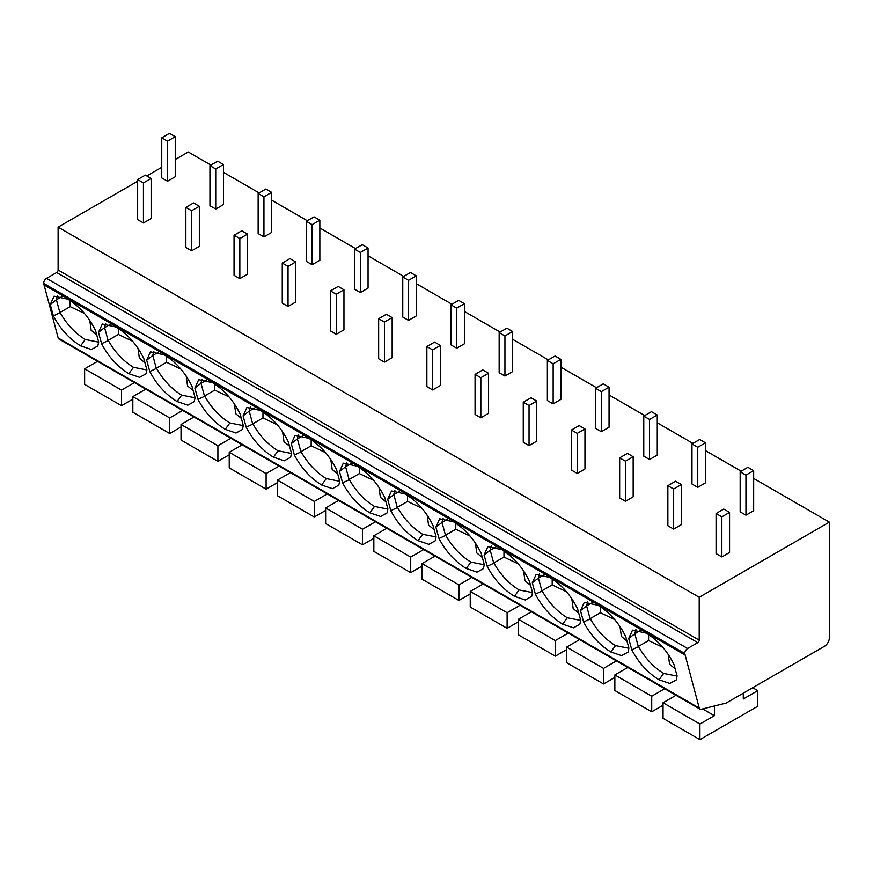 <?xml version="1.0" encoding="UTF-8"?>
<svg xmlns="http://www.w3.org/2000/svg" width="873" height="873" viewBox="0 0 873 873"><rect width="100%" height="100%" fill="white"/><g stroke="black" fill="none" stroke-linecap="round" stroke-linejoin="round"><path stroke-width="1.31" d="M700.004 709.138L58.906 339.008A4.092 2.357 -60 0 1 58.164 337.96L43.65 283.365A4.092 2.357 -60 0 1 46.542 278.356L56.669 272.518A2.041 1.179 120 0 0 58.109 270.008L699.208 640.138A2.041 1.179 -60 0 1 697.756 642.648L687.629 648.486A4.092 2.357 120 0 0 684.738 653.495L699.262 708.09A4.092 2.357 120 0 0 700.004 709.138A4.092 2.357 120 0 0 701.259 709.269L726.096 703.092L824.527 646.26A6.82 3.939 120 0 0 829.35 637.912L829.35 522.141L699.208 597.285L699.208 640.138M210.917 165.095L188.262 152.011L175.244 159.53M161.745 167.321L146.806 175.942M137.639 181.235L58.109 227.155L58.109 270.008M58.109 227.155L699.208 597.285M223.444 172.33L259.117 192.922M271.645 200.157L307.318 220.749M319.845 227.984L355.518 248.576M368.057 255.822L403.719 276.414M416.257 283.649L451.919 304.241M464.458 311.475L500.131 332.067M512.658 339.302L548.331 359.894M560.859 367.129L596.532 387.732M609.059 394.967L644.732 415.559M657.271 422.794L692.933 443.386M705.471 450.621L741.144 471.213M753.672 478.448L829.35 522.141M716.078 513.52L716.078 553.591L721.862 556.93L729.566 552.478L729.566 512.407L723.782 509.068L716.078 513.52L721.862 516.86L729.566 512.407M740.173 471.769L740.173 511.851L745.957 515.19L753.672 510.738L753.672 470.656L747.888 467.317L740.173 471.769L745.957 475.108L753.672 470.656M667.867 485.683L667.867 525.764L673.661 529.103L681.366 524.651L681.366 484.57L675.582 481.23L667.867 485.683L673.661 489.022L681.366 484.57M691.973 443.942L691.973 484.013L697.756 487.352L705.471 482.9L705.471 442.829L699.688 439.49L691.973 443.942L697.756 447.282L705.471 442.829M619.666 457.856L619.666 497.937L625.45 501.277L633.165 496.824L633.165 456.743L627.381 453.403L619.666 457.856L625.45 461.195L633.165 456.743M643.772 416.115L643.772 456.186L649.556 459.525L657.271 455.073L657.271 415.002L651.487 411.663L643.772 416.115L649.556 419.455L657.271 415.002M571.466 430.029L571.466 470.1L577.249 473.439L584.965 468.987L584.965 428.916L579.181 425.577L571.466 430.029L577.249 433.368L584.965 428.916M595.572 388.289L595.572 428.359L601.355 431.699L609.059 427.246L609.059 387.176L603.276 383.836L595.572 388.289L601.355 391.628L609.059 387.176M523.265 402.202L523.265 442.273L529.049 445.612L536.764 441.16L536.764 401.089L530.98 397.75L523.265 402.202L529.049 405.541L536.764 401.089M547.371 360.451L547.371 400.532L553.155 403.872L560.859 399.419L560.859 359.338L555.075 355.998L547.371 360.451L553.155 363.79L560.859 359.338M475.065 374.364L475.065 414.446L480.848 417.785L488.564 413.333L488.564 373.251L482.769 369.912L475.065 374.364L480.848 377.703L488.564 373.251M499.16 332.624L499.16 372.706L504.943 376.045L512.658 371.582L512.658 331.511L506.875 328.172L499.16 332.624L504.943 335.963L512.658 331.511M426.864 346.537L426.864 386.619L432.648 389.958L440.352 385.506L440.352 345.424L434.568 342.085L426.864 346.537L432.648 349.877L440.352 345.424M450.959 304.797L450.959 344.868L456.743 348.207L464.458 343.755L464.458 303.684L458.674 300.345L450.959 304.797L456.743 308.136L464.458 303.684M378.653 318.71L378.653 358.781L384.436 362.12L392.152 357.668L392.152 317.597L386.368 314.258L378.653 318.71L384.436 322.05L392.152 317.597M402.759 276.97L402.759 317.041L408.542 320.38L416.257 315.928L416.257 275.857L410.474 272.518L402.759 276.97L408.542 280.309L416.257 275.857M330.452 290.884L330.452 330.954L336.236 334.294L343.951 329.841L343.951 289.771L338.167 286.431L330.452 290.884L336.236 294.223L343.951 289.771M354.558 249.132L354.558 289.214L360.342 292.553L368.057 288.101L368.057 248.019L362.273 244.68L354.558 249.132L360.342 252.472L368.057 248.019M282.252 263.057L282.252 303.127L288.035 306.467L295.751 302.014L295.751 261.944L289.967 258.594L282.252 263.057L288.035 266.396L295.751 261.944M306.358 221.306L306.358 261.387L312.141 264.726L319.845 260.274L319.845 220.192L314.062 216.853L306.358 221.306L312.141 224.645L319.845 220.192M234.051 235.219L234.051 275.301L239.835 278.64L247.55 274.187L247.55 234.106L241.766 230.767L234.051 235.219L239.835 238.558L247.55 234.106M258.146 193.479L258.146 233.549L263.941 236.889L271.645 232.436L271.645 192.366L265.861 189.026L258.146 193.479L263.941 196.818L271.645 192.366M185.851 207.392L185.851 247.463L191.634 250.802L199.339 246.35L199.339 206.279L193.555 202.94L185.851 207.392L191.634 210.731L199.339 206.279M209.946 165.652L209.946 205.722L215.729 209.062L223.444 204.609L223.444 164.539L217.661 161.199L209.946 165.652L215.729 168.991L223.444 164.539M137.639 179.565L137.639 219.636L143.434 222.975L151.138 218.523L151.138 178.452L145.355 175.113L137.639 179.565L143.434 182.904L151.138 178.452M161.745 137.814L161.745 177.896L167.529 181.235L175.244 176.782L175.244 136.701L169.46 133.362L161.745 137.814L167.529 141.164L175.244 136.701M43.65 284.696L684.738 654.826M631.79 649.828L628.702 638.479L632.51 630.131L646.358 633.165C658.22 640.564 667.441 651.051 674.011 664.637L677.11 675.986L676.248 679.936L669.853 683.472L659.039 679.805C647.81 672.887 638.72 662.891 631.79 649.828L638.359 646.751L634.824 633.754L628.702 638.479M583.59 622.002L580.501 610.642L584.31 602.305L598.158 605.338C610.02 612.737 619.241 623.224 625.81 636.81L628.898 648.159L628.047 652.109L621.652 655.645L610.838 651.978C599.609 645.06 590.519 635.064 583.59 622.002L590.159 618.924L586.612 605.917L580.501 610.642M535.389 594.164L532.301 582.815L536.109 574.478L549.946 577.511C561.819 584.91 571.04 595.397 577.61 608.972L580.698 620.332L579.847 624.282L573.452 627.807L562.638 624.14C551.398 617.222 542.319 607.237 535.389 594.164L541.958 591.086L538.412 578.09L532.301 582.815M487.189 566.337L484.089 554.988L487.909 546.651L501.746 549.674C513.619 557.072 522.84 567.57 529.409 581.145L532.497 592.494L531.646 596.445L525.24 599.98L514.437 596.314C503.197 589.395 494.118 579.399 487.189 566.337L493.758 563.26L490.211 550.263L484.089 554.988M438.988 538.51L435.889 527.161L439.708 518.813L453.545 521.847C465.418 529.245 474.639 539.732 481.198 553.318L484.297 564.667L483.446 568.618L477.04 572.153L466.237 568.487C454.997 561.568 445.917 551.572 438.988 538.51L445.557 535.433L442.011 522.436L435.889 527.161M390.788 510.683L387.688 499.334L391.508 490.986L405.345 494.02C417.218 501.418 426.428 511.905 432.997 525.491L436.096 536.84L435.245 540.791L428.839 544.326L418.036 540.66C406.796 533.741 397.717 523.745 390.788 510.683L397.346 507.606L393.81 494.609L387.688 499.334M342.576 482.856L339.488 471.496L343.296 463.159L357.144 466.193C369.006 473.592 378.227 484.079 384.797 497.665L387.896 509.014L387.034 512.964L380.639 516.489L369.825 512.822C358.596 505.904 349.506 495.919 342.576 482.856L349.145 479.768L345.61 466.771L339.488 471.496M294.376 455.019L291.287 443.67L295.096 435.332L308.944 438.355C320.806 445.754 330.027 456.252 336.596 469.827L339.684 481.187L338.833 485.137L332.438 488.662L321.624 484.995C310.395 478.077 301.305 468.092 294.376 455.019L300.945 451.941L297.398 438.944L291.287 443.67M246.175 427.192L243.087 415.843L246.895 407.495L260.732 410.528C272.605 417.927 281.826 428.414 288.396 442L291.484 453.349L290.633 457.299L284.227 460.835L273.424 457.168C262.184 450.25 253.105 440.254 246.175 427.192L252.744 424.114L249.198 411.118L243.087 415.843M197.975 399.365L194.875 388.016L198.695 379.668L212.532 382.701C224.405 390.1 233.626 400.587 240.195 414.173L243.283 425.522L242.432 429.472L236.026 433.008L225.223 429.341C213.983 422.423 204.904 412.427 197.975 399.365L204.544 396.287L200.997 383.291L194.875 388.016M149.774 371.538L146.675 360.178L150.494 351.841L164.331 354.875C176.204 362.273 185.425 372.76 191.984 386.346L195.083 397.695L194.232 401.645L187.826 405.17L177.023 401.504C165.783 394.585 156.703 384.6 149.774 371.538L156.332 368.45L152.797 355.453L146.675 360.178M101.574 343.7L98.474 332.351L102.283 324.014L116.131 327.037C128.004 334.435 137.214 344.933 143.783 358.508L146.882 369.868L146.02 373.819L139.625 377.343L128.822 373.677C117.582 366.758 108.492 356.773 101.574 343.7L108.132 340.623L104.596 327.626L98.474 332.351M53.362 315.873L50.274 304.524L54.082 296.176L67.93 299.21C79.792 306.609 89.013 317.095 95.583 330.681L98.671 342.03L97.82 345.981L91.425 349.516L80.611 345.85C69.382 338.931 60.292 328.935 53.362 315.873L59.931 312.796L56.396 299.799L50.274 304.524M634.704 633.94L635.893 629.575M640.509 630.47L634.824 633.754M677.099 676.073L663.698 673.432C653.484 667.168 645.071 658.166 638.447 646.424L638.359 646.751M675.156 668.849L669.58 664.222L668.205 654.27M662.902 647.395L648.595 640.564L638.447 646.424M648.595 640.564L648.595 634.551M586.503 606.102L587.693 601.748M592.309 602.643L586.612 605.917M628.898 648.246L615.498 645.605C605.284 639.342 596.87 630.339 590.246 618.597L590.159 618.924M626.956 641.022L621.38 636.395L620.005 626.443M614.701 619.557L600.384 612.737L590.246 618.597M600.384 612.737L600.384 606.713M538.292 578.275L539.492 573.921M544.097 574.805L538.412 578.09M580.698 620.419L567.286 617.768C557.083 611.515 548.67 602.512 542.046 590.759L541.958 591.086M578.755 613.195L573.179 608.568L571.793 598.616M566.501 591.73L552.183 584.91L542.046 590.759M552.183 584.91L552.183 578.886M490.091 550.448L491.292 546.083M495.897 546.978L490.211 550.263M532.497 592.592L519.086 589.941C508.883 583.677 500.469 574.674 493.845 562.932L493.758 563.26M530.555 585.357L524.968 580.741L523.593 570.778M518.289 563.903L503.983 557.083L493.845 562.932M503.983 557.083L503.983 551.059M441.891 522.621L443.091 518.256M447.696 519.151L442.011 522.436M484.297 564.755L470.885 562.114C460.682 555.85 452.258 546.847 445.645 535.105L445.557 535.433M482.354 557.531L476.767 552.904L475.392 542.951M470.089 536.077L455.782 529.256L445.645 535.105M455.782 529.256L455.782 523.233M393.69 494.784L394.88 490.43M399.496 491.324L393.81 494.609M436.085 536.928L422.685 534.287C412.471 528.023 404.057 519.02 397.444 507.278L397.346 507.606M434.143 529.704L428.567 525.077L427.192 515.125M421.888 508.25L407.582 501.418L397.444 507.278M407.582 501.418L407.582 495.395M345.49 466.957L346.679 462.603M351.295 463.487L345.61 466.771M387.885 509.101L374.484 506.449C364.27 500.196 355.857 491.193 349.233 479.441L349.145 479.768M385.942 501.877L380.366 497.25L378.991 487.298M373.688 480.412L359.381 473.592L349.233 479.441M359.381 473.592L359.381 467.568M297.289 439.13L298.479 434.776M303.095 435.66L297.398 438.944M339.684 481.274L326.284 478.622C316.07 472.358 307.656 463.356 301.032 451.614L300.945 451.941M337.742 474.039L332.166 469.423L330.791 459.46M325.487 452.585L311.17 445.765L301.032 451.614M311.17 445.765L311.17 439.741M249.078 411.303L250.278 406.938M254.883 407.833L249.198 411.118M291.484 453.447L278.072 450.795C267.869 444.532 259.456 435.529 252.832 423.787L252.744 424.114M289.541 446.212L283.965 441.585L282.579 431.633M277.276 424.758L262.969 417.938L252.832 423.787M262.969 417.938L262.969 411.914M200.877 383.465L202.078 379.111M206.683 380.006L200.997 383.291M243.283 425.609L229.872 422.969C219.669 416.705 211.255 407.702 204.631 395.96L204.544 396.287M241.341 418.385L235.754 413.758L234.379 403.806M229.075 396.931L214.769 390.1L204.631 395.96M214.769 390.1L214.769 384.076M152.677 355.638L153.866 351.284M158.482 352.168L152.797 355.453M195.083 397.782L181.671 395.142C171.468 388.878 163.044 379.875 156.431 368.133L156.332 368.45M193.14 390.558L187.553 385.931L186.178 375.979M180.875 369.093L166.568 362.273L156.431 368.133M166.568 362.273L166.568 356.249M104.476 327.811L105.666 323.457M110.282 324.341L104.596 327.626M146.871 369.956L133.471 367.304C123.257 361.04 114.843 352.037 108.219 340.295L108.132 340.623M144.929 362.731L139.353 358.105L137.978 348.141M132.674 341.267L118.368 334.446L108.219 340.295M118.368 334.446L118.368 328.423M56.276 299.985L57.465 295.62M62.081 296.514L56.396 299.799M98.671 342.129L85.27 339.477C75.056 333.213 66.643 324.21 60.019 312.469L59.931 312.796M96.728 334.894L91.152 330.267L89.777 320.315M84.474 313.44L70.156 306.619L60.019 312.469M70.156 306.619L70.156 300.596M675.997 695.279L663.054 702.754L663.054 718.348L699.928 739.638L757.764 706.235L757.764 690.652L743.305 699L743.261 693.184M714.463 705.984L714.387 715.696L699.928 724.044L699.928 739.638M702.645 708.92L714.387 715.696M752.712 687.728L757.764 690.652M663.054 702.754L699.928 724.044M627.796 667.452L614.854 674.927L614.854 690.51L651.727 711.801L663.054 705.264M664.669 688.742L651.727 696.218L651.727 711.801M614.854 674.927L651.727 696.218M579.596 639.625L566.642 647.1L566.642 662.683L603.527 683.974L614.854 677.437M616.469 660.916L603.527 668.391L603.527 683.974M566.642 647.1L603.527 668.391M531.395 611.798L518.442 619.273L518.442 634.857L555.315 656.147L566.642 649.61M568.268 633.089L555.315 640.564L555.315 656.147M518.442 619.273L555.315 640.564M483.184 583.972L470.241 591.447L470.241 607.03L507.115 628.32L518.442 621.772M520.068 605.251L507.115 612.726L507.115 628.32M470.241 591.447L507.115 612.726M434.983 556.134L422.041 563.609L422.041 579.192L458.914 600.482L470.241 593.946M471.856 577.424L458.914 584.899L458.914 600.482M422.041 563.609L458.914 584.899M386.783 528.307L373.84 535.782L373.84 551.365L410.714 572.655L422.041 566.119M423.656 549.597L410.714 557.072L410.714 572.655M373.84 535.782L410.714 557.072M338.582 500.48L325.629 507.955L325.629 523.538L362.513 544.828L373.84 538.292M375.455 521.77L362.513 529.245L362.513 544.828M325.629 507.955L362.513 529.245M290.382 472.653L277.428 480.128L277.428 495.711L314.302 517.002L325.629 510.454M327.255 493.943L314.302 501.418L314.302 517.002M277.428 480.128L314.302 501.418M242.181 444.815L229.228 452.29L229.228 467.884L266.101 489.164L277.428 482.627M279.054 466.106L266.101 473.581L266.101 489.164M229.228 452.29L266.101 473.581M193.97 416.988L181.027 424.464L181.027 440.047L217.901 461.337L229.228 454.8M230.854 438.279L217.901 445.754L217.901 461.337M181.027 424.464L217.901 445.754M145.769 389.162L132.827 396.637L132.827 412.22L169.7 433.51L181.027 426.973M182.643 410.452L169.7 417.927L169.7 433.51M132.827 396.637L169.7 417.927M97.569 361.335L84.626 368.81L84.626 384.393L121.5 405.683L132.827 399.136M134.442 382.625L121.5 390.1L121.5 405.683M84.626 368.81L121.5 390.1M721.862 556.93L721.862 516.86M745.957 515.19L745.957 475.108M673.661 529.103L673.661 489.022M697.756 487.352L697.756 447.282M625.45 501.277L625.45 461.195M649.556 459.525L649.556 419.455M577.249 473.439L577.249 433.368M601.355 431.699L601.355 391.628M529.049 445.612L529.049 405.541M553.155 403.872L553.155 363.79M480.848 417.785L480.848 377.703M504.943 376.045L504.943 335.963M432.648 389.958L432.648 349.877M456.743 348.207L456.743 308.136M384.436 362.12L384.436 322.05M408.542 320.38L408.542 280.309M336.236 334.294L336.236 294.223M360.342 292.553L360.342 252.472M288.035 306.467L288.035 266.396M312.141 264.726L312.141 224.645M239.835 278.64L239.835 238.558M263.941 236.889L263.941 196.818M191.634 250.802L191.634 210.731M215.729 209.062L215.729 168.991M143.434 222.975L143.434 182.904M167.529 181.235L167.529 141.164M43.65 283.365L684.738 653.495M687.629 648.486L46.542 278.356M56.669 272.518L697.756 642.648M58.164 337.96L699.262 708.09M659.039 679.805L663.698 673.432M610.838 651.978L615.498 645.605M562.638 624.14L567.286 617.768M514.437 596.314L519.086 589.941M466.237 568.487L470.885 562.114M418.036 540.66L422.685 534.287M369.825 512.822L374.484 506.449M321.624 484.995L326.284 478.622M273.424 457.168L278.072 450.795M225.223 429.341L229.872 422.969M177.023 401.504L181.671 395.142M128.822 373.677L133.471 367.304M80.611 345.85L85.27 339.477"/></g></svg>
